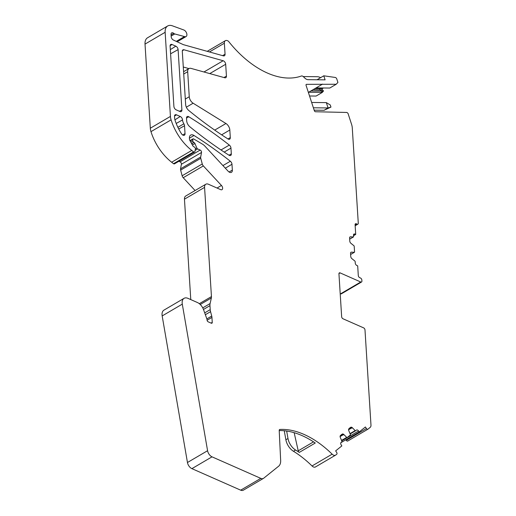 <?xml version="1.0" encoding="UTF-8"?>
<svg xmlns="http://www.w3.org/2000/svg" width="516" height="516" viewBox="0 0 516 516"><rect width="100%" height="100%" fill="white"/><g stroke="black" fill="none" stroke-linecap="round" stroke-linejoin="round"><path stroke-width="0.77" d="M313.386 107.786L328.066 107.941L330.962 107.096L324.067 110.282L328.066 107.941L326.331 102.62L330.272 104.967L330.962 107.096M314.167 110.179L324.067 110.282M311.651 102.465L326.331 102.62M349.661 239.172L353.466 236.941A0.581 0.348 -120.4 0 0 353.595 236.625L353.505 235.167A2.038 1.226 -120.4 0 1 353.944 234.058A2.038 1.226 -120.4 0 1 354.866 234.07L355.711 234.438L355.098 224.718A1.748 1.051 -120.4 0 1 355.479 223.77A1.748 1.051 -120.4 0 1 356.266 223.776L357.104 224.15A1.748 1.051 -120.4 0 0 357.898 224.157A1.748 1.051 -120.4 0 0 358.278 223.209L352.28 127.923A11.629 7.018 -120.4 0 0 351.557 124.291L347.984 113.32L346.958 112.462L315.431 111.746A1.161 0.703 -120.4 0 1 314.328 110.676L306.085 85.398A1.161 0.703 -120.4 0 1 306.265 84.398A1.161 0.703 -120.4 0 1 306.498 84.34L336.206 84.263L337.916 82.444L336.813 79.058A1.748 1.051 -120.4 0 0 335.271 77.458L323.784 75.807L325.106 79.851L308.052 79.67A5.818 3.509 -120.4 0 1 304.827 78.084L303.427 76.742A2.909 1.754 -120.4 0 0 301.389 76.013A87.243 52.645 -120.4 0 1 228.672 41.519A1.748 1.051 -120.4 0 0 227.898 40.887L227.479 40.706A4.65 2.806 -120.4 0 0 225.376 40.68L207.213 51.336M225.376 40.68A4.65 2.806 -120.4 0 0 224.363 43.209L225.053 54.199A2.909 1.754 -120.4 0 1 224.421 55.773A2.909 1.754 -120.4 0 1 223.396 55.863L183.657 44.737A5.818 3.509 -120.4 0 1 183.47 44.679A5.818 3.509 -120.4 0 1 183.006 44.492L173.402 40.048A2.909 1.754 -120.4 0 1 171.183 36.642L171.048 34.449A2.909 1.754 -120.4 0 1 171.68 32.869A2.909 1.754 -120.4 0 1 173.737 33.366L171.073 34.927M341.308 434.659L343.256 434.943L343.895 434.562A2.038 1.226 -120.4 0 0 342.295 434.072A2.038 1.226 -120.4 0 0 342.205 434.13L340.45 435.536A2.038 1.226 -120.4 0 0 340.308 437.445L341.895 441.277A0.581 0.348 -120.4 0 1 341.856 441.819L341.05 442.47A2.038 1.226 -120.4 0 0 341.205 444.934L341.844 445.908L335.645 450.881L336.671 452.429A1.451 0.877 -120.4 0 1 336.78 454.196L335.723 455.048A4.36 2.632 -120.4 0 1 335.529 455.177A4.36 2.632 -120.4 0 1 332.149 454.17A87.243 52.645 -120.4 0 0 279.891 429.467A1.748 1.051 -120.4 0 0 279.588 429.551A1.748 1.051 -120.4 0 0 279.208 430.473L280.659 460.427A11.629 7.018 -120.4 0 1 278.627 466.219L263.682 478.222A5.818 3.509 -120.4 0 1 263.424 478.397A5.818 3.509 -120.4 0 1 260.799 478.371L212.018 456.841A5.818 3.509 -120.4 0 1 207.58 450.713L182.29 304.13A8.727 5.263 -120.4 0 1 184.064 298.325A8.727 5.263 -120.4 0 1 188.011 298.371L197.447 302.537A8.727 5.263 -120.4 0 1 203.575 309.729L206.935 319.133A1.451 0.877 -120.4 0 1 207.045 319.643L207.071 320.12A1.451 0.877 -120.4 0 0 208.206 321.829L211.276 323.184A1.451 0.877 -120.4 0 0 211.934 323.19A1.451 0.877 -120.4 0 0 212.25 322.403L211.941 317.411A5.818 3.509 -120.4 0 0 211.715 316.056L210.56 311.658A8.727 5.263 -120.4 0 1 210.218 309.626L209.967 305.64A8.727 5.263 -120.4 0 1 210.109 303.563L211.354 297.971A5.818 3.509 -120.4 0 0 211.444 296.59L204.575 187.379A5.818 3.509 -120.4 0 1 205.845 184.225A5.818 3.509 -120.4 0 1 208.47 184.251L220.68 189.643A2.909 1.754 -120.4 0 0 221.996 189.656A2.909 1.754 -120.4 0 0 221.441 185.45L203.336 165.92A2.909 1.754 -120.4 0 1 202.259 163.972L200.769 158.309A2.909 1.754 -120.4 0 1 200.692 157.012L201.511 152.465A1.748 1.051 -120.4 0 0 200.176 150.046L197.647 148.93A1.161 0.703 -120.4 0 1 196.873 148.073L194.938 143.532A1.451 0.877 -120.4 0 0 193.971 142.461L193.764 142.371A1.161 0.703 -120.4 0 1 192.855 140.997L192.765 139.501A1.161 0.703 -120.4 0 1 193.016 138.869A1.161 0.703 -120.4 0 1 193.655 138.933L202.524 144.183A8.727 5.263 -120.4 0 1 204.91 146.151L228.117 171.183A4.07 2.457 -120.4 0 0 231.458 172.325A4.07 2.457 -120.4 0 0 232.348 170.112L231.981 164.275A2.909 1.754 -120.4 0 0 230.342 161.237A384.143 231.807 -120.4 0 0 194.003 135.482A5.818 3.509 -120.4 0 0 190.675 135.082A5.818 3.509 -120.4 0 0 189.411 138.236L189.456 138.985A2.909 1.754 -120.4 0 0 189.998 140.72L192.958 146.002A1.161 0.703 -120.4 0 0 193.642 146.679L194.255 146.95A1.451 0.877 -120.4 0 1 195.37 148.969L194.9 151.562A1.451 0.877 -120.4 0 1 194.596 152.046L174.479 163.849A1.451 0.877 -120.4 0 1 173.557 163.688A58.16 35.094 -120.4 0 1 171.641 162.237A40.712 24.568 -120.4 0 1 150.975 131.651A11.629 7.018 -120.4 0 1 150.317 128.22L145.022 44.099L165.146 32.295A11.629 7.018 -120.4 0 1 167.681 25.974A11.629 7.018 -120.4 0 1 172.344 25.8L183.967 30.044A3.78 2.283 -120.4 0 1 186.669 33.314A3.78 2.283 -120.4 0 1 186.083 36.546A3.78 2.283 -120.4 0 1 185.076 36.733L174.776 33.953A2.909 1.754 -120.4 0 1 173.737 33.366M165.146 32.295L170.435 116.416L150.317 128.22M194.596 152.046A1.451 0.877 -120.4 0 1 193.681 151.885A58.16 35.094 -120.4 0 1 191.765 150.433A40.712 24.568 -120.4 0 1 171.093 119.854A11.629 7.018 -120.4 0 1 170.435 116.416M343.895 434.562L346.72 437.407A0.581 0.348 -120.4 0 0 347.203 437.529L350.325 435.02A0.581 0.348 -120.4 0 0 350.37 434.472L348.784 430.641A2.038 1.226 -120.4 0 1 348.926 428.738L350.68 427.325A2.038 1.226 -120.4 0 1 350.77 427.267A2.038 1.226 -120.4 0 1 352.37 427.764L355.189 430.602A0.581 0.348 -120.4 0 0 355.672 430.725L356.479 430.08A2.038 1.226 -120.4 0 1 356.569 430.015A2.038 1.226 -120.4 0 1 358.562 430.995L341.727 440.87M350.719 252.524L351.467 252.137A2.038 1.226 -120.4 0 0 350.996 252.247A2.038 1.226 -120.4 0 0 350.551 253.35L350.751 256.523A2.038 1.226 -120.4 0 0 351.873 258.632L354.847 261.031A0.581 0.348 -120.4 0 1 355.169 261.631L355.26 263.089A2.038 1.226 -120.4 0 0 356.84 265.488L357.685 265.856L358.298 275.583A1.748 1.051 -120.4 0 0 359.652 277.634L360.497 278.008A1.748 1.051 -120.4 0 1 361.851 280.059L361.916 281.059A1.748 1.051 -120.4 0 1 361.535 282.007A1.748 1.051 -120.4 0 1 360.748 281.994L340.115 272.893A1.748 1.051 -120.4 0 0 339.328 272.887A1.748 1.051 -120.4 0 0 338.947 273.828L341.65 316.721A1.748 1.051 -120.4 0 0 343.005 318.772L363.632 327.873A1.748 1.051 -120.4 0 1 364.993 329.93L370.978 425.107A4.36 2.632 -120.4 0 1 370.217 427.338L367.914 429.196A1.451 0.877 -120.4 0 1 367.85 429.235A1.451 0.877 -120.4 0 1 366.425 428.538L365.399 426.99L359.2 431.963L358.562 430.995M351.467 252.137L354.298 252.305A0.581 0.348 -120.4 0 0 354.557 251.956L354.202 246.3A0.581 0.348 -120.4 0 0 353.879 245.693L350.912 243.3A2.038 1.226 -120.4 0 1 349.79 241.191L349.59 238.018A2.038 1.226 -120.4 0 1 350.035 236.909A2.038 1.226 -120.4 0 1 350.499 236.805L353.331 236.967A0.581 0.348 -120.4 0 0 353.466 236.941M173.898 106.412L170.106 46.072A2.909 1.754 -120.4 0 1 170.706 44.511A2.909 1.754 -120.4 0 1 172.054 44.511L175.84 46.182A2.909 1.754 -120.4 0 1 178.104 49.607L181.896 109.947A2.909 1.754 -120.4 0 1 181.232 111.54A2.909 1.754 -120.4 0 1 179.949 111.508L176.162 109.837A2.909 1.754 -120.4 0 1 173.898 106.412M177.878 127.329L183.864 123.801A2.909 1.754 -120.4 0 1 184.528 125.749L185.025 133.657A2.909 1.754 -120.4 0 1 184.367 135.25A2.909 1.754 -120.4 0 1 181.529 133.805A34.895 21.059 -120.4 0 1 174.976 119.996A5.818 3.509 -120.4 0 1 174.647 118.274L174.531 116.39A2.909 1.754 -120.4 0 1 175.13 114.829A2.909 1.754 -120.4 0 1 176.478 114.823L174.524 116.036M174.924 119.809L180.265 116.493L176.478 114.823M180.265 116.493A2.909 1.754 -120.4 0 1 182.529 119.918L176.195 123.459M183.864 123.801A5.818 3.509 -120.4 0 1 182.529 119.918M225.685 64.268L226.434 76.097A2.909 1.754 -120.4 0 1 225.795 77.671A2.909 1.754 -120.4 0 1 224.776 77.761L190.991 68.383A5.818 3.509 -120.4 0 0 188.946 68.564A5.818 3.509 -120.4 0 0 187.682 71.718L189.256 96.744A5.818 3.509 -120.4 0 0 193.126 103.213L225.95 123.517A5.818 3.509 -120.4 0 1 229.826 130.019L230.297 137.598A2.909 1.754 -120.4 0 1 229.665 139.178A2.909 1.754 -120.4 0 1 227.995 138.965A361.174 217.945 -120.4 0 1 188.824 110.534A5.818 3.509 -120.4 0 1 185.65 104.535L182.316 51.529A2.909 1.754 -120.4 0 1 182.316 51.439A2.909 1.754 -120.4 0 1 182.948 49.858A2.909 1.754 -120.4 0 1 183.973 49.775L223.138 60.74A2.909 1.754 -120.4 0 1 225.685 64.268L209.773 73.601M230.962 148.118L231.323 153.852A2.909 1.754 -120.4 0 1 230.691 155.432A2.909 1.754 -120.4 0 1 229.014 155.226A361.464 218.12 -120.4 0 1 189.843 126.762A5.818 3.509 -120.4 0 1 186.676 120.77L186.508 118.151A2.909 1.754 -120.4 0 1 187.14 116.571A2.909 1.754 -120.4 0 1 188.772 116.751A384.143 231.807 -120.4 0 1 229.323 145.08A2.909 1.754 -120.4 0 1 230.962 148.118L224.189 152.091M263.424 478.397L243.307 490.2A5.818 3.509 -120.4 0 1 240.675 490.168L191.9 468.644A5.818 3.509 -120.4 0 1 187.456 462.51L162.172 315.934A8.727 5.263 -120.4 0 1 163.946 310.129L184.064 298.325M190.772 299.59L184.457 199.182A5.818 3.509 -120.4 0 1 185.721 196.022L205.845 184.225M203.336 165.92L183.212 177.723L195.087 190.533M183.212 177.723A2.909 1.754 -120.4 0 1 182.135 175.775L180.645 170.106A2.909 1.754 -120.4 0 1 180.568 168.816L181.393 164.269A1.748 1.051 -120.4 0 0 180.052 161.85L178.813 161.302M145.022 44.099A11.629 7.018 -120.4 0 1 147.557 37.778L167.681 25.974M176.291 41.383L184.38 36.642M323.784 75.807L317.037 79.767M323.435 87.997L322.029 88.823L322.41 89.99L323.513 90.887L322.332 92.396L316.089 96.06L309.542 95.995M322.545 84.114L308.703 92.235L322.332 92.396M308.703 92.235L308.375 92.429M355.711 234.438L353.537 235.715M361.535 282.007L341.411 293.81A1.748 1.051 -120.4 0 1 340.625 293.798L340.192 293.61M367.779 429.273L347.79 440.993A1.451 0.877 -120.4 0 1 347.726 441.038A1.451 0.877 -120.4 0 1 346.3 440.342L345.92 439.755M359.2 431.963L340.831 442.741M315.599 466.851A4.36 2.632 -120.4 0 1 315.405 466.98A4.36 2.632 -120.4 0 1 312.032 465.967A87.243 52.645 -120.4 0 0 293.462 451.268A11.629 7.018 -120.4 0 1 285.877 439.761L284.264 430.75M279.214 430.583A87.243 52.645 -120.4 0 1 314.457 442.476A87.243 52.645 -120.4 0 1 315.27 443.025L299.274 452.409A1.748 1.051 -120.4 0 1 298.229 450.829L294.152 432.685M285.877 439.761L287.993 438.523A11.629 7.018 -120.4 0 0 289.928 443.837A11.629 7.018 -120.4 0 0 295.584 450.023A87.243 52.645 -120.4 0 1 298.454 451.861A87.243 52.645 -120.4 0 1 299.274 452.409M183.29 67.016L188.901 68.589M316.063 87.92L329.763 88.043L336.206 84.263M350.499 236.805L349.751 237.192M352.37 427.764L351.725 428.138L349.777 427.854M303.227 76.562L317.179 76.703A11.629 7.018 -120.4 0 1 320.617 77.664M313.122 89.642L322.41 89.99M314.902 88.604L319.578 88.649L319.926 89.713L321.545 91.029L323.364 91.229M319.578 88.649L322.029 88.823M310.954 90.919L321.545 91.029L321.984 92.377M287.993 438.523L286.657 431.034M306.498 84.34L306.104 84.572M260.799 478.371L240.675 490.168M212.018 456.841L191.9 468.644M207.58 450.713L187.456 462.51M182.29 304.13L162.172 315.934M212.25 322.403L211.07 323.093M211.941 317.411L207.09 320.255M211.715 316.056L206.851 318.907M210.56 311.658L205.355 314.708M210.218 309.626L204.697 312.87M209.967 305.64L203.472 309.452M210.109 303.563L202.756 307.878M211.354 297.971L200.24 304.492M211.444 296.59L199.331 303.692M204.575 187.379L184.457 199.182M221.441 185.45L217.043 188.037M202.259 163.972L182.135 175.775M200.769 158.309L180.645 170.106M200.692 157.012L180.568 168.816M201.511 152.465L181.393 164.269M200.176 150.046L180.052 161.85M197.647 148.93L195.106 150.427M196.873 148.073L195.37 148.95M194.938 143.532L192.404 145.022M193.971 142.461L191.713 143.783M193.764 142.371L191.623 143.622M192.855 140.997L190.823 142.19M192.765 139.501L190.172 141.023M232.348 170.112L229.098 172.015M231.981 164.275L225.331 168.177M230.342 161.237L222.925 165.584M194.003 135.482L189.404 138.185M193.681 151.885L173.557 163.688M191.765 150.433L171.641 162.237M171.093 119.854L150.975 131.651M185.076 36.733L176.769 41.602M171.151 36.075L174.776 33.953M225.053 54.199L222.59 55.638M224.363 43.209L209.444 51.961M357.104 224.15L355.131 225.305M356.266 223.776L355.098 224.46M354.866 234.07L353.505 234.864M349.661 239.121L353.331 236.967M350.622 254.459L354.298 252.305M360.748 281.994L340.625 293.798M340.115 272.893L338.954 273.577M366.425 428.538L346.3 440.342M355.621 430.757L350.158 433.962L355.647 430.744M350.022 433.633L355.189 430.602M351.544 428.022L348.571 429.763M348.564 429.667L351.454 427.97M347.145 437.562L341.682 440.767L347.178 437.549M341.547 440.438L346.72 437.407M343.069 434.827L340.096 436.568M340.096 436.472L342.985 434.775M332.149 454.17L312.032 465.967M279.891 429.467L279.362 429.776M295.584 450.023L293.462 451.268M229.323 145.08L220.996 149.963M188.772 116.751L186.502 118.08M231.323 153.852L229.001 155.213M230.297 137.598L227.982 138.959M229.826 130.019L221.628 134.824M225.95 123.517L214.714 130.109M193.126 103.213L186.334 107.193M189.256 96.744L185.309 99.059M187.682 71.718L183.735 74.033M226.434 76.097L223.97 77.542M223.138 60.74L203.968 71.982M182.367 50.716L183.973 49.775M179.478 111.301L181.896 109.947M178.104 49.607L170.59 53.806M170.325 49.607L175.84 46.182M172.054 44.511L170.106 45.718M185.025 133.657L182.651 134.979M184.528 125.749L178.717 129M313.522 441.857L298.229 450.829M193.016 138.869L189.965 140.662M186.083 36.546L177.156 41.783M357.898 224.157L355.163 225.763M350.628 254.504L354.434 252.272M367.85 429.235L347.726 441.038M335.529 455.177L315.405 466.98M188.946 68.564L183.586 71.705"/></g></svg>

